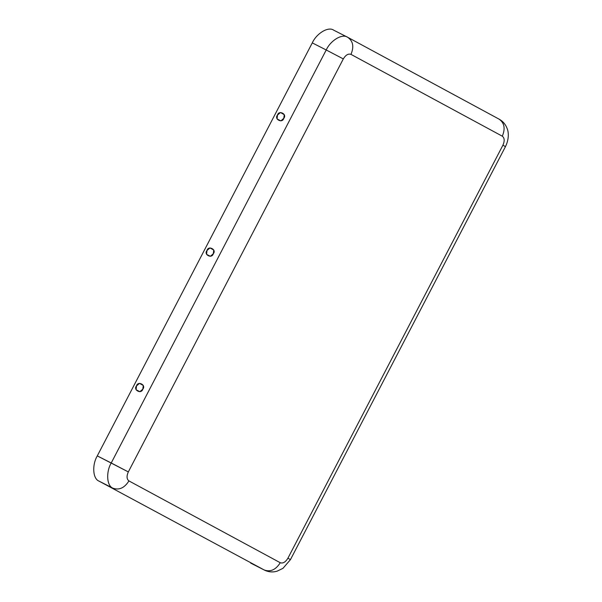 <?xml version="1.0" encoding="UTF-8"?>
<svg xmlns="http://www.w3.org/2000/svg" width="602" height="602" viewBox="0 0 602 602"><rect width="100%" height="100%" fill="white"/><g stroke="black" fill="none" stroke-linecap="round" stroke-linejoin="round"><path stroke-width="0.9" d="M277.469 115.102L277.078 118.948L280.886 120.867L283.798 118.316L284.249 114.643L280.487 112.529L277.469 115.102C278.816 109.79 287.395 114.147 283.798 118.316C282.451 123.636 273.88 119.271 277.469 115.102M136.496 385.92L136.097 389.765L139.905 391.684L142.817 389.14L143.268 385.461L139.506 383.346L136.496 385.92C137.835 380.607 146.414 384.964 142.817 389.14C141.478 394.453 132.899 390.088 136.496 385.92M206.983 250.507L206.584 254.36L210.399 256.279L213.311 253.728L213.763 250.056L209.993 247.934L206.983 250.507C208.33 245.195 216.901 249.559 213.311 253.728C211.964 259.041 203.386 254.684 206.983 250.507M333.726 30.198C328.436 26.247 316.644 33.238 312.28 42.892L326.224 49.981L111.227 462.983L128.324 471.915L343.313 58.913L326.224 49.981L312.28 42.892L97.283 455.895C91.888 464.992 92.828 478.861 98.999 481.111C92.828 478.861 91.888 464.992 97.283 455.895L111.227 462.983C105.832 472.081 106.765 485.949 112.935 488.199L98.999 481.111L112.935 488.199C119.158 490.382 124.494 487.959 128.933 480.915C124.494 487.959 119.158 490.382 112.935 488.199C106.765 485.949 105.832 472.081 111.227 462.983L326.224 49.981C330.588 40.326 342.38 33.343 347.67 37.286C353.088 41.019 354.187 46.715 350.974 54.376L502.301 136.187C504.574 137.963 504.777 140.966 502.918 145.195L505.454 146.632L502.918 145.195L287.922 558.189L290.457 559.627L287.922 558.189C285.536 562.133 282.978 563.645 280.261 562.727C275.821 569.763 270.494 572.193 264.263 570.004L98.999 481.111L264.263 570.004C270.494 572.193 275.821 569.763 280.261 562.727L128.933 480.915C126.661 479.139 126.458 476.137 128.324 471.915C126.458 476.137 126.661 479.139 128.933 480.915L280.261 562.727C282.978 563.645 285.536 562.133 287.922 558.189L502.918 145.195C504.777 140.966 504.574 137.963 502.301 136.187L350.974 54.376C348.257 53.458 345.706 54.97 343.313 58.913L128.324 471.915L97.283 455.895L312.28 42.892C316.644 33.238 328.436 26.247 333.726 30.198L347.55 37.226M347.805 37.354L499.186 119.196C502.918 121.265 505.56 124.358 507.11 128.467C508.562 131.665 509.337 138.829 505.454 146.632L290.457 559.627L282.978 568.326L277.04 571.208C272.623 572.434 268.424 572.066 264.451 570.102L250.688 563.103M502.301 136.187C505.514 128.527 504.416 122.831 498.998 119.091C504.416 122.831 505.514 128.527 502.301 136.187M347.67 37.286C342.38 33.343 330.588 40.326 326.224 49.981L343.313 58.913C345.706 54.97 348.257 53.458 350.974 54.376C354.187 46.715 353.088 41.019 347.67 37.286"/></g></svg>
